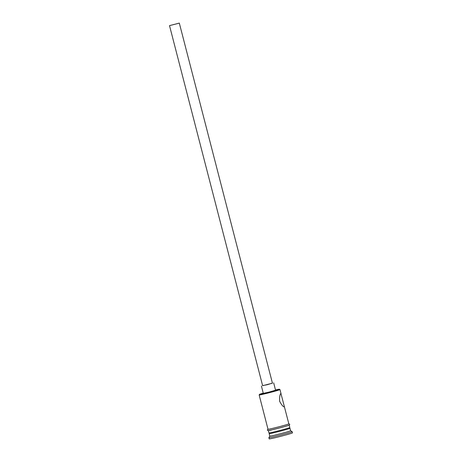 <?xml version="1.0" encoding="UTF-8"?>
<svg xmlns="http://www.w3.org/2000/svg" width="462" height="462" viewBox="0 0 462 462"><rect width="100%" height="100%" fill="white"/><g stroke="black" fill="none" stroke-linecap="round" stroke-linejoin="round"><path stroke-width="0.69" d="M263.248 393.139A10.251 0.323 -14.5 0 0 259.557 394.323A10.251 0.323 -14.5 0 0 259.517 394.352A10.251 0.323 -14.5 0 0 268.878 392.273A10.251 0.323 -14.5 0 0 279.325 389.275A10.251 0.323 -14.5 0 0 279.36 389.223A10.251 0.323 -14.5 0 0 275.502 389.968M279.36 389.223L279.978 389.587A10.759 0.341 165.5 0 1 279.984 389.593A10.759 0.341 165.5 0 1 279.943 389.639A10.759 0.341 165.5 0 1 269.144 392.746A10.759 0.341 165.5 0 1 259.153 394.981A10.759 0.341 165.5 0 1 259.153 394.97L268.024 429.273A10.759 0.341 165.5 0 0 278.014 427.038A10.759 0.341 165.5 0 0 288.808 423.931A10.759 0.341 165.5 0 0 288.854 423.885L280.925 393.433C279.926 394.253 279.481 396.829 279.597 401.178C281.595 405.018 283.2 406.93 284.407 406.907L284.43 406.785M178.69 23.279L170.126 25.479L178.69 23.279M169.537 25.612L179.32 23.1L169.537 25.612M262.659 385.695L272.441 383.183L179.32 23.1M262.607 385.603L267.29 384.719L272.413 383.067M261.411 386.036L263.311 393.381L269.19 392.065L275.566 390.211L273.666 382.865M289.212 427.835L289.986 428.286A10.759 0.341 165.5 0 1 289.992 428.297A10.759 0.341 165.5 0 1 289.951 428.343A10.759 0.341 165.5 0 1 279.152 431.45A10.759 0.341 165.5 0 1 269.161 433.685A10.759 0.341 165.5 0 1 269.161 433.674L269.796 436.134A10.759 0.341 165.5 0 1 269.796 436.122A10.759 0.341 165.5 0 0 279.787 433.899A10.759 0.341 165.5 0 0 290.586 430.792A10.759 0.341 165.5 0 0 290.627 430.746A10.759 0.341 165.5 0 0 290.615 430.74L292.157 431.647A12.024 0.375 165.5 0 1 292.169 431.652A12.024 0.375 165.5 0 1 292.123 431.704A12.024 0.375 165.5 0 1 280.053 435.175A12.024 0.375 165.5 0 1 268.884 437.676A12.024 0.375 165.5 0 1 268.89 437.664L269.791 436.128M289.183 425.173L289.801 427.564A10.759 0.341 165.5 0 1 289.761 427.604A10.759 0.341 165.5 0 1 278.961 430.711A10.759 0.341 165.5 0 1 268.971 432.952L268.353 430.561M292.169 431.652L292.486 432.877A12.024 0.375 165.5 0 1 292.44 432.929A12.024 0.375 165.5 0 1 280.37 436.399A12.024 0.375 165.5 0 1 269.202 438.9L268.884 437.676M267.943 429.262A10.886 0.341 -14.5 0 0 277.495 427.177A10.886 0.341 -14.5 0 0 288.935 423.902A10.886 0.341 -14.5 0 0 288.837 423.839L289.749 424.312L289.431 425.046C287.017 426.103 277.847 428.43 272.13 429.793C265.569 431.727 267.758 429.331 267.758 429.337L268.006 429.215A10.886 0.341 -14.5 0 0 267.943 429.262M289.247 425.127A10.886 0.341 165.5 0 1 277.812 428.401A10.886 0.341 165.5 0 1 268.255 430.486M259.517 394.352L259.153 394.97M169.514 25.635L262.641 385.718M269.617 432.9L269.161 433.674M289.992 428.297L290.627 430.746M279.984 389.593L280.983 393.468"/></g></svg>
